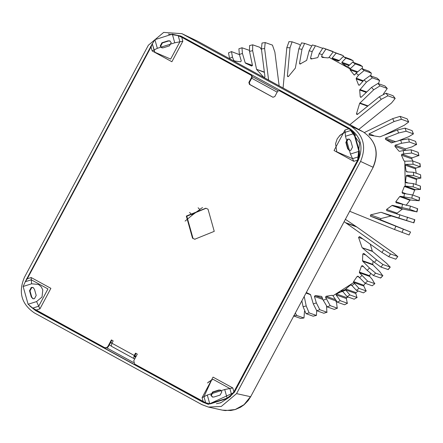 <?xml version="1.0" encoding="UTF-8"?>
<svg xmlns="http://www.w3.org/2000/svg" width="443" height="443" viewBox="0 0 443 443"><rect width="100%" height="100%" fill="white"/><g stroke="black" fill="none" stroke-linecap="round" stroke-linejoin="round"><path stroke-width="0.66" d="M420.451 189.532L420.462 186.121L413.397 183.607L406.076 182.782L405.483 182.007L406.198 175.827L406.846 175.19L413.585 175.544L420.844 178.208L420.595 174.786L413.529 172.266L406.796 171.912L406.126 171.314L405.207 165.189L405.771 164.381L413.075 164.237L420.341 166.906L420.025 163.65L412.76 160.981L404.609 161.224L403.944 160.809L404.98 161.18M419.826 163.495L420.141 166.751L416.032 168.03L415.484 168.849L416.226 173.23M420.595 174.786L420.651 178.058L417.062 178.828L416.459 179.481L415.96 184.515M419.615 197.545L412.355 194.909L402.405 193.237M406.087 205.358L409.947 200.253L399.669 196.592L400.295 196.293L411.885 198.165L419.144 200.801M419.416 197.428L418.951 200.679L414.238 200.43L410.572 199.954L400.295 196.293M396.551 213.648L402.238 209.162L391.961 205.502L392.515 205.358L409.681 209.323L416.946 211.937L417.677 208.731L410.412 206.111L396.059 202.756M417.478 208.625L416.747 211.837L402.792 209.018L392.515 205.358M380.664 219.828L410.345 231.938L370.387 216.173L380.664 219.828L380.853 218.565L391.019 216.012L381.157 212.335L413.873 222.873L414.853 219.728L386.695 210.597M414.648 219.645L413.662 222.79L391.435 215.996L381.157 212.335M410.561 232.005L409.083 234.978L410.561 232.005M349.688 211.272L394.514 229.502L409.083 234.978M346.47 223.283L356.742 226.938L394.01 253.352L397.609 256.469L390.543 253.955L383.732 249.691L344.122 221.694M397.842 256.491L395.787 259.205L397.842 256.491M362.872 238.932L358.564 237.404L359.506 236.545L381.91 252.427L388.721 256.691L395.787 259.205M362.236 247.775L372.513 251.436L386.772 263.474L390.045 267.024L382.979 264.51L376.495 259.814L362.236 247.775L372.297 251.07L370.237 244.154M365.741 255.03L362.8 253.983L363.853 253.435L374.435 262.367L380.919 267.063L388.229 269.593L390.289 267.04L387.985 269.577M362.69 261.22L372.962 264.875L379.762 271.681L382.68 275.635L375.62 273.121L369.484 268.021L362.69 261.22L362.507 260.672L372.779 264.333L373.056 261.204M363.62 266.78L361.471 266.016L362.535 265.695L367.23 270.396L373.366 275.491L380.681 278.016L382.935 275.64L380.432 278.01M359.456 272.777L369.733 276.432L372.137 279.278L374.667 283.609L367.601 281.095L359.456 272.777L359.362 272.085L369.639 275.74L370.553 273.469M358.758 277.002L357.152 276.432L358.182 276.327L365.17 283.271L372.236 285.785L374.928 283.609L372.236 285.785M358.182 290.985L356.039 292.635L355.829 293.51L356.908 297.436L349.848 294.922L345.612 289.872L345.778 288.98L350.496 284.993L351.46 285.07L356.399 290.348L363.465 292.862L366.322 290.89M351.133 284.838L351.46 285.07M357.169 297.436L354.173 299.186L357.169 297.436M348.176 297.048L346.719 297.624L346.348 298.543L347.284 303.2L340.218 300.681L336.087 294.888L336.447 293.969L342.007 291.389L342.876 291.621L347.107 296.672L354.173 299.186M342.937 291.721L342.007 291.389L342.876 291.621M344.676 304.718L347.545 303.2L344.671 304.712M353.547 282.401L363.825 286.062L366.056 290.89L358.996 288.376L353.547 282.401L353.58 281.593L363.858 285.253L365.325 283.326M332.776 295.525L332.134 295.298L332.843 295.631L337.356 302.198L344.421 304.712M366.317 290.885L363.465 292.862M325.527 297.187L335.805 300.841L336.508 302.663L337.25 308.14L330.185 305.626L325.527 297.187L326.087 296.278L334.958 299.435M321.69 296.489L323.263 300.271L327.211 306.894L334.277 309.408L337.5 308.145M326.58 306.39L326.868 312.221L319.802 309.707L316.352 302.901L314.43 296.428L315.183 295.581L322.443 298.167M306.318 292.496L310.515 294.545L313.295 303.915L316.745 310.726L323.811 313.24L327.106 312.232M316.69 310.698L316.435 315.438L309.153 312.908L306.207 305.952L304.208 296.445M301.855 300.852L303.084 306.711L306.03 313.666L313.096 316.18L316.435 315.438M304.474 311.335L303.976 317.996L296.721 315.46L295.32 313.09M296.721 315.46L293.548 315.914L300.614 318.428L303.976 317.996M252.383 65.647L245.206 62.817L242.432 53.448L241.961 47.772L238.893 48.785L239.375 54.461L241.291 60.935L240.538 61.782L234.375 60.996L233.821 60.597L232.459 57.086L231.479 51.604L239.419 54.627M231.479 51.604L228.499 52.878L229.64 58.742M241.961 47.772L249.309 50.319M264.399 72.375L256.552 69.302L252.637 50.652L252.698 44.821L259.969 47.357L261.525 49.688M252.693 44.821L249.564 45.579L249.52 51.41L252.421 65.248L251.685 66.046M268.602 80.078L264.604 48.508L265.202 42.572L272.451 45.108L274.881 52.163L279.145 85.848M265.202 42.567L262.023 43.026L261.431 48.963L264.969 76.894L263.812 77.381L264.499 77.625M301.572 42.899L298.837 48.808L295.337 68.122L288.559 76.395L287.806 76.672L287.385 76.002L289.999 47.822L292.103 41.825L299.28 44.366L299.833 45.042M289.03 41.648L286.82 47.622L283.071 87.996M350.33 59.174L343.153 56.599L339.072 60.73L338.214 61.012L332.571 58.875L332.184 57.994L336.143 53.138L343.242 55.668L333.236 51.853L328.916 57.501L328.224 57.895L322.155 57.396L321.568 56.532L322.211 54.661L325.959 49.007L322.941 47.971L319.204 53.631L317.958 57.241L317.421 57.684L311.291 58.963L310.51 58.177L312.21 51.56L315.455 45.756L312.326 44.97L309.125 50.784L306.661 60.364L299.95 64.091L299.534 63.371L301.982 49.317L304.64 43.386L311.213 45.723M315.455 45.756L322.521 48.27M322.941 47.971L333.374 51.903M343.242 55.668L343.657 56.782M359.871 64.794L352.645 62.175L347.86 66.572L346.902 66.721L342.057 63.116L341.863 62.258L345.944 58.127L353.077 60.674L353.309 62.413M356.803 72.259L350.097 69.872L350.142 68.898L355.297 63.936L362.463 66.5L362.352 68.792M362.9 81.302L356.183 78.909L356.255 78.206L358.559 75.177L364.135 70.526L371.323 73.106L368.82 71.118L361.638 68.543L356.056 73.195L354.865 74.762L353.83 74.74L354.544 74.994M371.323 73.106L370.741 75.897M366.3 92.404L359.694 90.051L366.427 82.16L372.402 77.846L379.612 80.454L377.137 78.173L370.071 75.659L364.096 79.967L359.561 85.034L358.952 85.239L358.487 84.801L359.439 85.139M379.612 80.454L378.422 83.661M367.651 106.182L359.65 103.335L373.693 89.791L380.039 85.859L387.265 88.484L384.961 85.992L377.896 83.478L371.55 87.409L361.278 97.172L360.591 97.305L360.209 96.707L361.344 97.111M387.265 88.484L383.356 94.038M349.942 124.61L381.257 99.326L387.935 95.799L395.184 98.446L393.096 95.727L386.03 93.213L379.346 96.74L357.495 114.383L356.704 114.394L356.526 113.607L357.866 114.084M395.184 98.446L391.534 102.986L358.764 129.439M393.666 142.247L385.443 139.323L385.526 138.122L398.55 133.005L406.165 131.217L413.43 133.897L412.145 130.668L405.085 128.154L397.471 129.943L379.917 136.843L369.263 135.115L369.03 133.869L394.048 121.57L401.469 119.283L408.728 121.958L407.172 118.862L400.107 116.348L392.686 118.635L364.362 132.557M408.728 121.958L404.326 125.225L383.832 135.303M413.43 133.897L408.828 136.666L397.653 141.057M405.378 150.16L394.896 146.295L395.184 145.193L401.579 143.272L409.354 141.993L416.619 144.678L415.584 141.361L408.524 138.847L400.749 140.126L391.285 142.928M415.584 141.361L416.42 144.512L411.857 146.932L405.461 148.848L395.184 145.193M418.928 155.703L418.153 152.331L411.087 149.812L403.196 150.57L399.558 151.334L398.921 151.085L399.597 151.329M412.815 160.997L411.719 158.804L401.441 155.15L401.89 154.181L411.663 153.029L418.923 155.703M418.153 152.331L418.729 155.543L412.162 157.835L401.89 154.181M412.771 195.058L414.642 190.141L404.365 186.486L405.013 186.016L413.186 186.88L420.446 189.532M420.462 186.121L420.252 189.399L415.484 189.682L405.013 186.016M341.248 291.145L346.299 289.168M352.39 285.281L354.378 283.542M344.311 65.154L345.911 65.885M348.541 67.303L350.407 68.493M345.739 290.071L342.644 291.389M342.323 291.505L338.967 292.502M321.906 296.766L321.352 296.367L315.183 295.581M332.843 295.631L332.134 295.298L326.087 296.278M357.152 276.432L353.58 281.593M357.9 276.139L358.182 276.327M361.471 266.016L359.362 272.085M362.8 253.983L362.507 260.672M358.564 237.404L362.02 247.415M370.387 216.173L370.575 214.905L380.853 218.565M380.742 212.352L370.575 214.905M386.717 210.608L386.601 209.417L396.873 213.072M391.961 205.502L386.601 209.417M396.131 202.778L395.809 201.698L403.113 204.301M399.669 196.592L395.809 201.698M402.532 193.27L402.056 192.334L405.96 193.724M404.365 186.486L402.056 192.334M404.609 161.224L403.944 160.809L401.441 155.15M399.558 151.334L398.921 151.085L394.896 146.295M391.485 142.906L385.443 139.323M359.65 103.335L356.526 113.607M359.694 90.051L360.209 96.707M356.183 78.909L358.487 84.801M354.162 74.994L350.097 69.872M311.291 58.963L310.903 58.952M263.978 77.542L256.768 69.662M251.58 66.024L245.594 63.233M234.375 60.996L233.821 60.597L235.045 61.034M411.719 158.804L412.162 157.835M405.173 149.95L405.461 148.848M363.825 286.062L363.858 285.253M369.733 276.432L369.639 275.74M372.962 264.875L372.779 264.333M372.513 251.436L372.297 251.07M356.742 226.938L345.39 219.324M391.019 216.012L391.435 215.996M402.238 209.162L402.792 209.018M409.947 200.253L410.572 199.954M414.642 190.141L415.29 189.676M134.262 355.469L111.929 343.236L113.17 340.911L111.387 339.931L107.854 346.542L106.398 347.761L104.554 347.589L32.732 308.112L28.114 304.258L23.13 286.477L25.329 281.709L27.283 278.758L151.152 46.77L152.32 43.874L154.917 39.671L172.333 34.155L177.671 35.495L181.741 37.273L251.342 75.382L251.79 76.977L248.877 82.426L249.426 84.375L272.877 97.216L274.787 96.613L277.7 91.164L279.262 90.671L349.073 128.891L351.155 130.386L353.929 133.587L358.913 151.362L358.553 156.789L357.767 159.89L233.898 391.878L231.567 394.619L227.132 398.168L209.716 403.678L205.696 402.809L134.711 364.096L133.764 360.729L137.297 354.118L135.508 353.137L134.262 355.469L133.576 358.398L134.7 358.797M134.65 355.834L135.99 356.565M135.708 357.086L134.506 356.659L135.99 353.309M181.53 37.162L251.823 75.554L252.272 77.148L249.359 82.597L249.907 84.547L273.076 97.305M279.572 90.765L349.073 128.891M357.767 159.89L358.249 160.061L234.303 392.199L233.782 392.094M111.863 340.102L108.336 346.714L106.879 347.932L105.395 347.921M206.045 208.293L186.808 216.239L193.021 238.395L195.003 239.309M208.033 209.201L205.807 208.204L186.326 216.068L192.539 238.223L194.765 239.226L214.246 231.357L208.033 209.201M234.264 392.265L230.1 396.579L227.514 398.423L210.32 403.866L205.69 402.809L203.974 396.679L205.696 402.809M182.012 37.334L177.671 35.495M172.333 34.155L174.758 42.805L157.337 48.315L154.031 49.976L152.309 43.835L154.889 52.246L170.671 59.085L179.902 41.792L178.191 35.684M358.249 160.061L359.389 154.446L359.411 151.401L354.494 133.852L353.088 131.97L349.555 129.063M220.542 390.178L219.196 390.228L213.061 392.171L211.305 395.455L212.64 397.061M212.579 392L210.824 395.283L212.396 396.989L213.98 397.011L220.121 395.067L221.877 391.784L220.304 390.084L218.715 390.056L212.579 392L213.061 392.171M33.109 287.557L31.763 287.607L30.013 290.89L31.769 297.159L33.103 298.765M31.287 296.987L32.86 298.693L34.449 298.715L36.199 295.431L34.443 289.168L32.871 287.463L31.281 287.435L29.531 290.719L31.287 296.987L31.769 297.159M169.652 40.85L168.063 40.828L161.922 42.772L160.172 46.055L161.745 47.755L163.329 47.783L169.47 45.839L171.225 42.556L169.652 40.85L170.134 41.022L168.545 41L162.404 42.943L160.654 46.227L161.988 47.833M349.422 139.246L348.082 139.296L346.326 142.58L348.087 148.842L349.422 150.448M350.756 140.852L349.184 139.146L347.6 139.124L345.845 142.408L347.605 148.671L349.178 150.376L350.762 150.404L352.517 147.12L350.756 140.852M111.929 343.236L111.243 346.171L133.576 358.398L111.243 346.171M252.41 76.678L278.082 90.737M201.853 404.609L34.31 312.88C21.48 304.081 18.169 292.269 24.376 277.445L148.361 45.241L163.661 32.411L181.929 33.668L350.623 125.989C363.454 134.788 366.765 146.6 360.558 161.424L236.573 393.622L221.273 406.458L208.371 407.056L201.853 404.609M133.526 362.529L106.874 347.938M230.631 396.369L220.741 402.809L216.439 403.7M350.657 130.541L359.566 142.812L357.673 159.807M31.558 307.381L36.127 310.704L203.664 402.427L207.972 404.221M29.576 305.792L35.551 310.56L203.093 402.288L208.448 404.343L234.336 392.409L358.315 160.211C363.775 146.91 360.796 136.278 349.383 128.309L181.846 36.581L180.689 35.994L168.274 34.05M152.287 43.741L25.223 281.759M180.949 36.116L171.934 34.111M151.307 46.471L27.067 279.156M112.151 342.816L110.39 342.871M111.276 342.948L110.772 342.157M185.096 221.101L192.351 215.043L199.981 209.478L192.079 214.982M202.529 207.551L199.71 209.423L198.104 207.778M192.068 214.966L189.587 212.43M405.771 164.381L416.032 168.03M415.484 168.849L405.207 165.189M406.126 171.314L407.77 171.901M406.846 175.19L417.062 178.828M416.459 179.481L406.198 175.827M405.483 182.007L407.992 182.904M403.961 196.77L404.431 193.519M412.355 194.909L411.885 198.165M410.412 206.111L409.681 209.323M401.856 207.396L402.587 204.184M406.596 220.276L407.582 217.131M398.916 217.823L399.896 214.678M402.017 232.459L403.28 229.419M394.514 229.502L395.776 226.462M388.721 256.691L390.543 253.955M381.91 252.427L383.732 249.691M382.979 264.51L380.919 267.063M376.495 259.814L374.435 262.367M373.366 275.491L375.62 273.121M367.23 270.396L369.484 268.021M367.601 281.095L365.17 283.271M361.859 275.618L359.428 277.8M351.725 285.43L350.496 284.993M345.778 288.98L356.039 292.635M345.612 289.872L355.829 293.51M336.447 293.969L346.719 297.624M336.087 294.888L346.348 298.543M356.399 290.348L358.996 288.376M347.107 296.672L349.848 294.922M337.356 302.198L340.218 300.681M332.926 295.808L353.664 282.562M330.185 305.626L327.211 306.894M334.277 309.408L337.25 308.14M326.231 299.003L323.263 300.271M319.802 309.707L316.745 310.726M323.811 313.24L326.868 312.221M316.352 302.901L313.295 303.915M306.03 313.666L309.153 312.908M313.096 316.18L316.213 315.422M303.084 306.711L306.207 305.952M300.614 318.428L303.782 317.974M229.491 58.36L232.459 57.086M239.375 54.461L242.432 53.448M252.637 50.652L249.52 51.41M264.604 48.508L261.431 48.963M289.999 47.822L286.82 47.622M301.982 49.317L298.837 48.808M312.21 51.56L309.125 50.784M322.211 54.661L319.204 53.631M332.184 57.994L339.216 60.492M341.863 62.258L349.139 64.85M348.652 65.464L342.057 63.116M336.143 53.138L333.236 51.853M343.209 55.657L340.302 54.373M345.944 58.127L343.153 56.599M353.01 60.641L350.219 59.113M355.297 63.936L352.645 62.175M362.363 66.45L359.71 64.689M350.142 68.898L328.999 57.319M364.135 70.526L361.638 68.543M371.201 73.04L368.703 71.057M356.056 73.195L358.559 75.177M372.402 77.846L370.071 75.659M379.468 80.366L377.137 78.173M366.427 82.16L364.096 79.967M380.039 85.859L377.896 83.478M387.104 88.373L384.961 85.992M373.693 89.791L371.55 87.409M395.001 98.313L393.096 95.727M387.935 95.799L386.03 93.213M379.346 96.74L381.257 99.326M408.529 121.803L407.172 118.862M401.469 119.283L400.107 116.348M394.048 121.57L392.686 118.635M406.165 131.217L405.085 128.154M413.23 133.731L412.145 130.668M397.471 129.943L398.55 133.005M409.354 141.993L408.524 138.847M400.749 140.126L401.579 143.272M411.087 149.812L411.663 153.029M403.772 153.782L403.196 150.57M413.585 175.544L413.529 172.266M413.186 186.88L413.397 183.607M413.075 164.237L412.76 160.981M405.207 186.027L404.797 161.202M395.804 141.782L385.526 138.122M373.61 135.497L369.03 133.869M368.039 105.871L359.849 102.953M366.771 91.956L359.86 89.492M363.393 80.748L356.255 78.206M357.318 71.661L350.036 69.064M324.143 57.452L321.568 56.532M312.082 58.736L310.51 58.177M300.803 63.82L299.534 63.371M288.543 76.412L287.385 76.002M264.36 72.082L256.552 69.302M252.432 65.392L245.206 62.817M306.008 293.078L310.56 294.7M314.43 296.428L322.947 299.457M355.917 226.367L345.64 222.713M151.035 46.986L152.143 50.928L171.884 61.738L182.843 41.216L181.741 37.273M36.066 310.089L39.931 308.865L50.89 288.343L31.148 277.534L27.283 278.758M233.898 391.878L232.796 387.941L213.05 377.131L202.091 397.653L203.199 401.596M348.868 128.78L345.003 129.998L334.05 150.52L353.791 161.33L357.651 160.111M252.272 77.148L251.79 76.977M251.342 75.382L251.823 75.554M248.877 82.426L249.359 82.597M249.907 84.547L249.426 84.375M209.716 403.678L207.291 395.034L224.706 389.524L229.856 388.517L213.216 379.407L211.577 380.05L207.507 382.946M224.706 389.524L227.132 398.168M231.567 394.619L229.856 388.517L232.796 387.941M207.291 395.034L202.091 397.653M32.732 308.112L38.713 306.218L36.586 301.578L28.114 304.258M39.931 308.865L38.713 306.218L47.949 288.925L31.309 279.815L31.603 283.797L38.486 284.456L41.188 286.743L42.799 289.921L42.019 297.02L36.586 301.578M23.13 286.477L31.603 283.797M31.148 277.534L31.309 279.815L25.329 281.709M157.337 48.315L154.917 39.671M174.758 42.805L182.843 41.216M351.155 130.386L345.169 132.28L345.462 136.261L353.929 133.587M345.003 129.998L345.169 132.28L340.146 135.159L337.189 138.864L335.556 143.754L336.791 151.833L352.573 158.683L350.446 154.037L345.462 136.261M343.569 132.9L339.288 136.001M358.913 151.362L350.446 154.037M353.791 161.33L352.573 158.683L358.553 156.789M152.143 50.928L154.031 49.976M218.715 390.056L219.196 390.228M30.013 290.89L29.531 290.719M168.545 41L168.063 40.828M161.922 42.772L162.404 42.943M346.326 142.58L345.845 142.408M347.605 148.671L348.087 148.842M107.854 346.542L108.336 346.714M251.702 78.212L277.168 92.155M355.336 134.949L355.657 135.126M136.062 356.427L134.716 355.69M111.941 343.22L111.437 342.943M220.852 402.776L220.498 402.609M111.066 345.861L109.305 344.898M203.664 402.427L203.093 402.288M35.551 310.56L36.127 310.704M150.587 46.482L151.179 46.703M27.206 278.885L26.613 278.664M363.11 131.82L198.204 41.537M250.666 396.723L373.183 167.26C379.396 152.542 376.029 140.724 363.088 131.809L198.165 41.509L183.081 34.255M360.558 161.424L373 167.232C379.225 152.42 375.913 140.608 363.066 131.798L350.623 125.989M236.573 393.622L250.483 396.69L244.049 404.647L235.194 409.526L225.26 410.589L222.297 410.124L230.792 410.517L235.366 409.52L240.582 407.211L244.099 404.758L248.091 400.666L250.666 396.718L373.183 167.26M112.101 342.915L110.346 342.948M419.621 197.545L419.15 200.801M288.908 41.625L292.103 41.825M301.489 42.877L304.64 43.386M312.326 44.97L315.422 45.745M325.849 48.968L332.914 51.482M338.768 61.007L334.725 59.572M350.28 59.14L353.077 60.674M359.799 64.733L362.463 66.5M203.974 396.679L211.604 380.039M154.026 49.959L154.878 52.213M154.889 52.246L154.358 50.995M343.53 132.917L339.953 135.337M211.571 380.05L208.21 382.276M212.878 397.161L212.396 396.989M220.786 390.25L220.304 390.078M33.341 298.864L32.86 298.693M33.352 287.634L32.871 287.463M162.227 47.927L161.745 47.755M349.665 139.318L349.184 139.146M349.66 150.548L349.178 150.376M105.373 347.91L104.891 347.738M197.013 40.922L181.929 33.668M222.286 410.124L208.371 407.056"/></g></svg>
